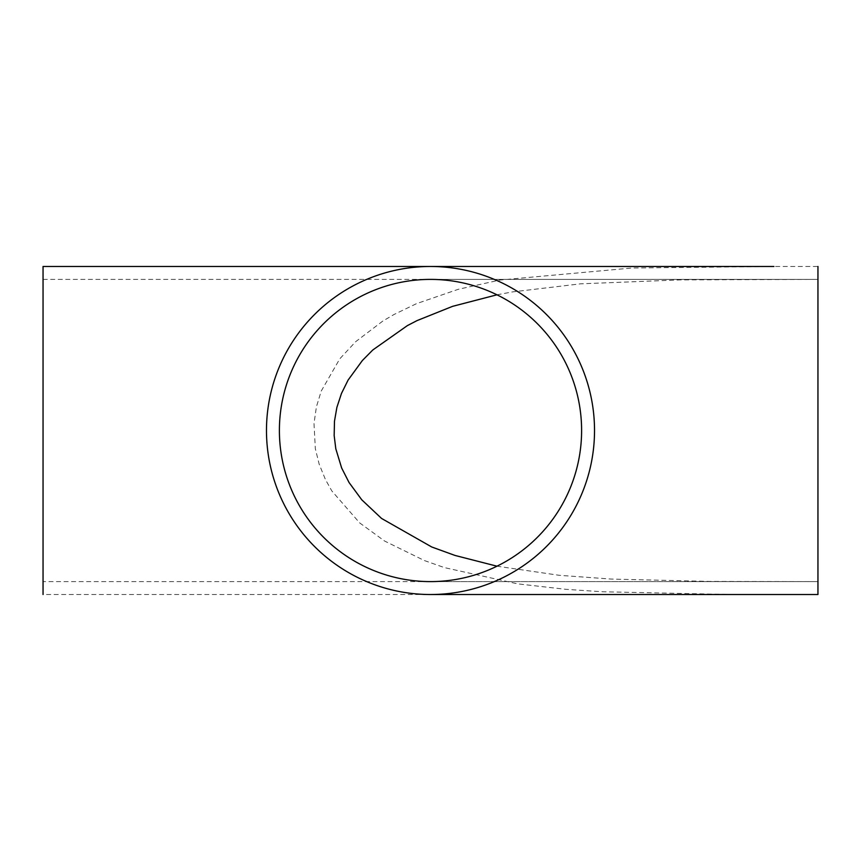 <?xml version="1.0" encoding="UTF-8"?>
<svg xmlns="http://www.w3.org/2000/svg" width="861" height="861" viewBox="0 0 861 861"><rect width="100%" height="100%" fill="white"/><g stroke="black" fill="none" stroke-linecap="round" stroke-linejoin="round"><path stroke-width="0.65" stroke-dasharray="4.3 3.23" d="M496.98 294.806L512.381 291.922L580.475 283.839L680.179 279.89L817.95 279.394L817.95 581.605L709.335 581.412L610.944 579.055L559.209 575.299L496.98 566.194M43.05 581.605L43.05 279.394L43.05 581.605L817.95 581.605L817.95 279.394L430.5 279.394M43.05 266.479L43.05 594.52L817.95 594.52L817.95 266.479L430.5 266.479M773.899 266.479L631.931 268.008L499.778 280.051L458.267 289.307L416.53 303.642L394.112 314.448L382.79 321.078L355.615 341.731L339.772 358.843L321.196 391.12L316.417 406.822L313.996 423.515L315.341 448.764L319.183 464.208L325.426 479.523L331.829 490.942L359.661 522.896L384.619 541.052L424.408 560.565L444.373 567.593L517.698 583.855L566.054 589.333L602.517 591.765L729.009 594.445L778.064 594.52M43.05 279.394L817.95 279.394M430.5 581.605L817.95 581.605"/><path stroke-width="1.29" d="M496.98 566.194L455.06 555.453L431.738 546.983L381.574 518.451L361.781 499.821L349.06 482.537L341.656 468.007L335.812 448.818L334.165 435.569L334.477 421.223L336.877 407.414L341.451 393.499L348.081 380.11L362.352 360.544L372.791 349.986L407.382 325.609L417.015 320.615L452.595 306.344L496.98 294.806M581.605 430.5A151.106 151.106 0 0 1 430.5 581.605A151.106 151.106 0 0 1 279.394 430.5A151.106 151.106 0 0 1 430.5 279.394A151.106 151.106 0 0 1 581.605 430.5M43.05 594.52L43.05 266.479L430.5 266.479A164.02 164.02 0 0 0 266.479 430.5A164.02 164.02 0 0 0 430.5 594.52A164.02 164.02 0 0 0 594.52 430.5A164.02 164.02 0 0 0 430.5 266.479L773.899 266.479M778.064 594.52L817.95 594.52L817.95 266.479M430.5 594.52L817.95 594.52"/></g></svg>

